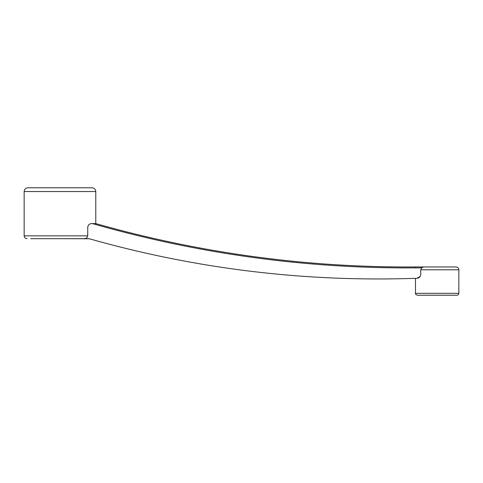 <?xml version="1.0" encoding="UTF-8"?>
<svg xmlns="http://www.w3.org/2000/svg" width="483" height="483" viewBox="0 0 483 483"><rect width="100%" height="100%" fill="white"/><g stroke="black" fill="none" stroke-linecap="round" stroke-linejoin="round"><path stroke-width="0.72" d="M415.489 278.323L415.489 293.344L458.85 293.344L458.85 269.78L420.735 269.78L421.677 267.89L423.633 266.948L456.024 266.948L422.088 266.948M59.97 238.674L89.295 238.759M88.987 238.674C196.243 269.061 305.564 282.259 416.968 278.268C415.006 278.341 415.006 278.341 416.968 278.268L420.144 276.524L416.968 278.268C419.25 278.039 420.506 276.783 420.735 274.495L420.735 269.78M87.737 238.674L30.64 238.674M27.917 187.772L92.018 187.772C94.306 187.996 95.562 189.251 95.785 191.546L24.15 191.546C24.373 189.251 25.629 187.996 27.917 187.772M89.295 187.772L30.64 187.772M83.891 238.674C85.974 238.711 87.26 237.769 87.737 235.843L87.737 227.36C87.966 225.078 89.222 223.816 91.51 223.593L95.785 223.593C200.24 253.231 306.747 267.685 415.32 266.948L423.633 266.948M88.763 224.782L89.874 223.961L91.51 223.593M421.677 267.89L415.35 267.89C305.57 268.633 197.915 253.865 92.392 223.593M458.85 293.344C458.735 294.485 458.107 295.113 456.966 295.228L417.378 295.228C415.64 294.431 415.012 293.803 415.489 293.344M95.785 223.593L95.785 191.546M26.976 238.674C25.261 238.505 24.319 237.564 24.15 235.843L87.737 235.843M415.35 267.89L415.32 266.948L415.35 267.89M458.85 269.78C458.681 268.059 457.739 267.117 456.024 266.948M24.15 235.843L24.15 191.546"/></g></svg>
